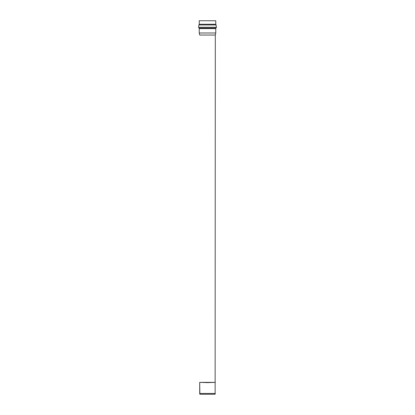 <?xml version="1.0" encoding="UTF-8"?>
<svg xmlns="http://www.w3.org/2000/svg" width="415" height="415" viewBox="0 0 415 415"><rect width="100%" height="100%" fill="white"/><g stroke="black" fill="none" stroke-linecap="round" stroke-linejoin="round"><path stroke-width="0.62" d="M199.693 393.467L215.307 393.467L199.693 393.467L199.693 382.614L199.869 394.25L215.131 394.25L199.869 394.25L199.693 393.467M215.131 394.25L215.307 35.042L199.693 35.042L215.307 35.042L215.764 32.977L199.236 32.977L199.693 35.042L199.236 32.977L215.764 32.977L215.764 28.588L199.236 28.588L199.236 32.977L199.236 28.588L215.764 28.588L215.914 28.09L199.086 28.09L199.236 28.588L199.086 28.09L215.914 28.09L216.443 27.281L198.557 27.281L199.086 28.09L198.557 27.281L216.443 27.281L216.091 24.952L198.91 24.952L198.557 27.281L198.91 24.952L216.091 24.952L215.764 24.246L199.236 24.246L198.91 24.952L199.236 24.246L215.764 24.246L215.764 20.75L199.236 20.75L215.764 20.75M199.236 24.246L199.236 20.75L199.236 24.246M207.5 382.614L199.693 382.371L215.307 382.371L207.5 382.614M207.5 382.371L215.307 382.371L207.5 382.371"/></g></svg>
